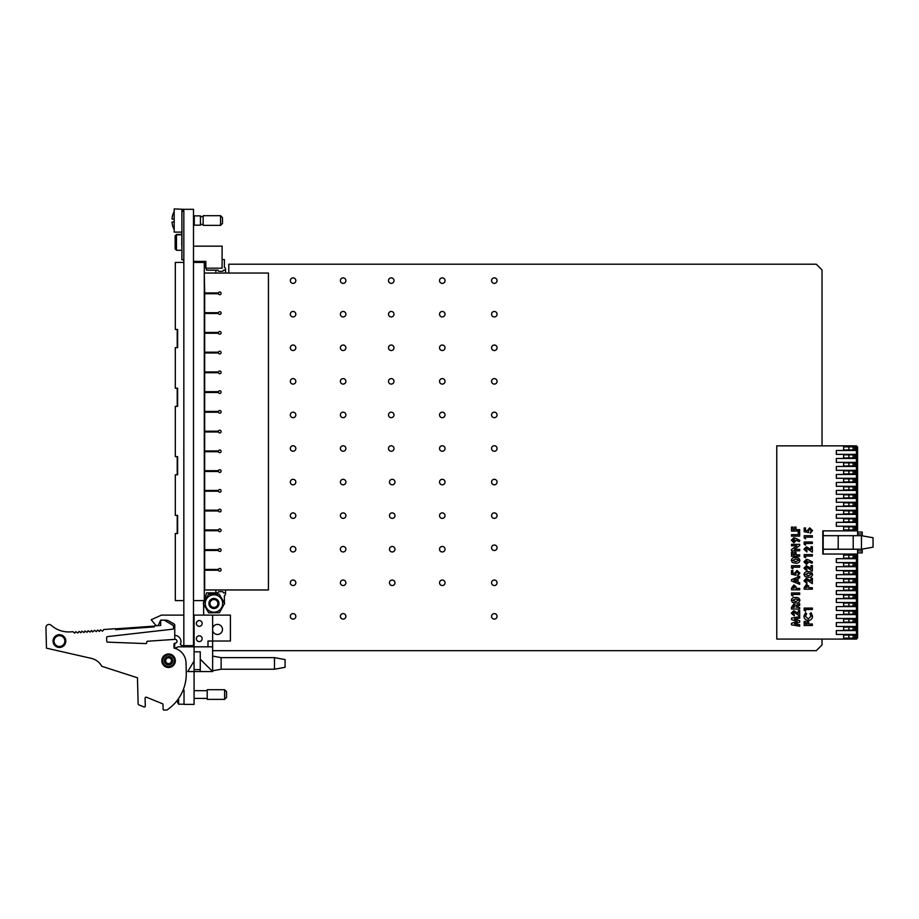 <?xml version="1.0" encoding="UTF-8"?>
<svg xmlns="http://www.w3.org/2000/svg" width="919" height="919" viewBox="0 0 919 919"><rect width="100%" height="100%" fill="white"/><g stroke="black" fill="none" stroke-linecap="round" stroke-linejoin="round"><path stroke-width="1.38" d="M204.673 273.046L268.44 273.046L268.44 589.964L204.673 589.964L204.673 570.217L218.446 570.217A1.356 1.356 0 0 0 221.1 569.826A1.356 1.356 0 0 0 218.446 569.435L204.673 569.435L204.673 550.47L218.446 550.47A1.356 1.356 0 0 0 221.1 550.079A1.356 1.356 0 0 0 218.446 549.688L204.673 549.688L204.673 530.711L218.446 530.711A1.356 1.356 0 0 0 221.1 530.332A1.356 1.356 0 0 0 218.446 529.941L204.673 529.941L204.673 510.964L218.446 510.964A1.356 1.356 0 0 0 221.1 510.585A1.356 1.356 0 0 0 218.446 510.194L204.673 510.194L204.673 491.217L218.446 491.217A1.356 1.356 0 0 0 221.1 490.826A1.356 1.356 0 0 0 218.446 490.447L204.673 490.447L204.673 471.47L218.446 471.47A1.356 1.356 0 0 0 221.1 471.079A1.356 1.356 0 0 0 218.446 470.7L204.673 470.7L204.673 451.723L218.446 451.723A1.356 1.356 0 0 0 221.1 451.332A1.356 1.356 0 0 0 218.446 450.942L204.673 450.942L204.673 431.964L218.446 431.964A1.356 1.356 0 0 0 221.1 431.585A1.356 1.356 0 0 0 218.446 431.195L204.673 431.195L204.673 412.217L218.446 412.217A1.356 1.356 0 0 0 221.1 411.838A1.356 1.356 0 0 0 218.446 411.448L204.673 411.448L204.673 392.47L218.446 392.47A1.356 1.356 0 0 0 221.1 392.08A1.356 1.356 0 0 0 218.446 391.701L204.673 391.701L204.673 372.723L218.446 372.723A1.356 1.356 0 0 0 221.1 372.333A1.356 1.356 0 0 0 218.446 371.954L204.673 371.954L204.673 352.976L218.446 352.976A1.356 1.356 0 0 0 221.1 352.586A1.356 1.356 0 0 0 218.446 352.195L204.673 352.195L204.673 333.229L218.446 333.229A1.356 1.356 0 0 0 221.1 332.839A1.356 1.356 0 0 0 218.446 332.448L204.673 332.448L204.673 313.471L218.446 313.471A1.356 1.356 0 0 0 221.1 313.092A1.356 1.356 0 0 0 218.446 312.701L204.673 312.701L204.673 293.724L218.446 293.724A1.356 1.356 0 0 0 221.1 293.345A1.356 1.356 0 0 0 218.446 292.954L204.673 292.954L204.282 273.046M222.099 259.526L224.385 259.526L224.385 267.418A1.93 1.93 0 0 1 225.546 269.187L225.546 273.046M204.282 261.421L204.282 601.761M215.873 273.046L215.873 270.152L206.603 270.152L206.005 268.176M224.385 602.875L224.385 595.604A1.93 1.93 0 0 0 225.546 593.823L225.546 589.964M183.834 262.42L175.299 262.42L175.299 329.473L177.62 329.473L177.62 347.635L175.299 347.635L175.299 388.22L177.62 388.22L177.62 406.382L175.299 406.382L175.299 456.628L177.62 456.628L177.62 474.79L175.299 474.79L175.299 515.375L177.62 515.375L177.62 533.537L175.299 533.537L175.299 600.589L183.834 600.589M205.867 267.682L204.282 262.42L193.495 262.42M193.495 600.589L204.282 600.589L206.603 592.858L215.873 592.858L215.873 589.964M177.229 456.628L177.229 474.79M177.229 515.375L177.229 533.537M177.229 329.473L177.229 347.635M177.229 388.22L177.229 406.382M225.546 592.858L223.443 592.858A1.195 1.195 0 0 0 222.26 591.664L219.159 591.664A1.195 1.195 0 0 0 217.975 592.858L215.873 592.858M215.873 270.152L217.975 270.152A1.195 1.195 0 0 0 219.159 271.346L222.26 271.346A1.195 1.195 0 0 0 223.443 270.152L225.546 270.152M862.229 549.091L862.229 552.905L857.588 552.905M823.194 554.054L823.194 549.229L853.211 549.229L853.211 535.697L823.194 535.697L823.194 530.872M853.211 535.697L861.459 535.697L861.459 549.229L853.211 549.229M857.588 549.229L857.588 554.054L856.428 554.054L857.588 555.214L857.588 637.924L856.428 639.084L856.428 554.054L855.658 554.054L855.658 558.695L836.336 558.695L836.336 562.566L855.658 562.566L855.658 566.69L836.336 566.69L836.336 570.55L855.658 570.55L855.658 574.674L836.336 574.674L836.336 578.533L855.658 578.533L855.658 582.657L836.336 582.657L836.336 586.529L855.658 586.529L855.658 590.641L836.336 590.641L836.336 594.513L855.658 594.513L855.658 598.637L836.336 598.637L836.336 602.496L855.658 602.496L855.658 606.62L836.336 606.62L836.336 610.48L855.658 610.48L855.658 614.604L836.336 614.604L836.336 618.476L855.658 618.476L855.658 622.6L836.336 622.6L836.336 626.459L855.658 626.459L855.658 630.583L836.336 630.583L836.336 634.443L855.658 634.443L855.658 639.084L776.773 639.084L776.773 445.841L855.658 445.841L855.658 450.482L836.336 450.482L836.336 454.342L855.658 454.342L855.658 458.466L836.336 458.466L836.336 462.337L855.658 462.337L855.658 466.461L836.336 466.461L836.336 470.321L855.658 470.321L855.658 474.445L836.336 474.445L836.336 478.305L855.658 478.305L855.658 482.429L836.336 482.429L836.336 486.3L855.658 486.3L855.658 490.424L836.336 490.424L836.336 494.284L855.658 494.284L855.658 498.408L836.336 498.408L836.336 502.268L855.658 502.268L855.658 506.392L836.336 506.392L836.336 510.263L855.658 510.263L855.658 514.376L836.336 514.376L836.336 518.247L855.658 518.247L855.658 522.371L836.336 522.371L836.336 526.231L855.658 526.231L855.658 530.872L856.428 530.872L856.428 445.841L855.658 445.841M861.459 535.697L873.05 537.741L873.05 547.184L861.459 549.229M856.428 445.841L857.588 447.002L857.588 529.712L856.428 530.872L857.588 530.872L857.588 535.697M856.428 639.084L855.658 639.084M823.194 549.229L823.194 535.697M838.208 549.229L838.208 535.697M808.352 575.776L811.086 574.455L810.524 573.559L808.26 573.146L805.423 574.455L808.352 575.776M793.936 539.166L792.764 540.2L793.924 541.268L795.073 540.2L793.936 539.166M793.706 580.337L796.543 581.566L796.543 579.108L793.706 580.337M795.693 601.577L798.427 600.245L797.864 599.349L795.601 598.947L792.764 600.245L795.693 601.577M794.659 606.977L793.809 605.449L792.982 607.551L794.659 606.977M794.659 587.838L793.832 586.471L793.143 586.85L792.982 588.355L794.659 587.838M795.693 561.716L798.427 560.395L797.864 559.499L795.601 559.097L792.764 560.395L795.693 561.716M807.319 587.207L806.491 585.84L805.802 586.23L805.641 587.723L807.319 587.207M806.595 560.774L805.423 561.808L806.583 562.876L807.732 561.808L806.595 560.774M805.423 568.241L806.893 569.378L806.893 570.848L803.953 568.16L806.411 565.702L810.983 568.356L810.983 565.599L812.35 565.599L812.35 571.055L806.514 567.172L805.423 568.241M805.067 576.569L803.953 574.49C804.447 572.365 805.883 571.423 808.26 571.687C810.638 571.423 812.063 572.342 812.557 574.444C812.097 576.558 810.696 577.488 808.341 577.235L805.067 576.569M805.526 611.227L804.171 610.342L804.171 608.079L812.35 608.079L812.35 609.538L805.526 609.538L805.526 611.227M803.953 616.178L805.584 612.686L806.618 613.766L805.423 616.235L808.238 618.981L811.086 616.212L809.903 613.766L810.995 612.72L812.557 616.201C812.35 618.866 810.914 620.279 808.249 620.451C805.618 620.245 804.194 618.82 803.953 616.178M812.35 625.483L804.171 625.483L804.171 621.497L805.641 621.497L805.641 624.012L807.204 624.012L807.204 621.497L808.674 621.497L808.674 624.012L812.35 624.012L812.35 625.483M799.691 531.09L791.512 531.09L791.512 527.104L792.982 527.104L792.982 529.631L794.556 529.631L794.556 527.104L796.015 527.104L796.015 529.631L799.691 529.631L799.691 531.09M799.691 536.133L791.512 536.133L791.512 534.663L798.22 534.663L798.22 532.354L799.691 532.354L799.691 536.133M795.808 538.316L799.898 540.395L799.243 541.693L796.44 540.269L793.855 542.738L791.305 540.234L793.867 537.707L795.808 538.316M792.867 568.85L791.512 567.976L791.512 565.702L799.691 565.702L799.691 567.172L792.867 567.172L792.867 568.85M796.049 575.214L791.512 574.249L791.512 570.527L792.867 570.527L792.867 573.088L794.418 573.41L797.049 570.423L799.898 573.157L797.692 575.88L798.427 573.077L797.106 571.894L795.808 573.019L796.049 575.214M799.691 584.323L791.512 581.015L791.512 579.648L799.691 576.351L799.691 577.913L798.014 578.556L798.014 582.118L799.691 582.749L799.691 584.323M792.867 596.121L791.512 595.248L791.512 592.973L799.691 592.973L799.691 594.444L792.867 594.444L792.867 596.121M792.408 602.37L791.305 600.291C791.787 598.166 793.223 597.224 795.601 597.488C797.979 597.224 799.404 598.143 799.898 600.245C799.438 602.359 798.037 603.289 795.682 603.036L792.408 602.37M792.764 613.237L794.234 614.363L794.234 615.833L791.305 613.157L793.752 610.698L798.324 613.341L798.324 610.595L799.691 610.595L799.691 616.04L793.855 612.169L792.764 613.237M799.691 626.218L791.512 624.84L791.512 623.312L797.221 621.451L791.512 619.567L791.512 618.062L799.691 616.672L799.691 618.165L794.521 619.038L799.691 620.739L799.691 622.163L794.521 623.863L799.691 624.736L799.691 626.218M799.691 609.021L791.512 609.021L791.512 607.31L793.832 603.99L795.957 605.506L799.691 603.622L799.691 605.253L796.13 607.057L799.691 607.551L799.691 609.021M799.691 589.826L791.512 589.826L791.512 588.183L793.832 585.001L796.003 586.69L796.13 588.355L799.691 588.355L799.691 589.826M792.408 562.52L791.305 560.429C791.787 558.304 793.223 557.373 795.601 557.626C797.979 557.373 799.404 558.293 799.898 560.395C799.438 562.497 798.037 563.427 795.682 563.186L792.408 562.52M799.691 556.271L791.512 556.271L791.512 552.285L792.982 552.285L792.982 554.8L794.556 554.8L794.556 552.285L796.015 552.285L796.015 554.8L799.691 554.8L799.691 556.271M799.691 550.814L791.512 550.814L791.512 549.493L796.888 545.783L791.512 545.783L791.512 544.312L799.691 544.312L799.691 545.645L794.326 549.344L799.691 549.344L799.691 550.814M812.35 589.194L804.171 589.194L804.171 587.563L806.491 584.369L808.663 586.058L808.777 587.723L812.35 587.723L812.35 589.194M805.423 580.831L806.893 581.957L806.893 583.427L803.953 580.739L806.411 578.292L810.983 580.934L810.983 578.189L812.35 578.189L812.35 583.634L806.514 579.763L805.423 580.831M808.467 559.924L812.557 562.003L811.902 563.301L809.099 561.877L806.503 564.346L803.953 561.842L806.514 559.303L808.467 559.924M805.526 557.73L804.171 556.857L804.171 554.582L812.35 554.582L812.35 556.052L805.526 556.052L805.526 557.73M805.423 549.367L806.893 550.492L806.893 551.963L803.953 549.286L806.411 546.828L810.983 549.47L810.983 546.725L812.35 546.725L812.35 552.17L806.514 548.298L805.423 549.367M805.526 545.151L804.171 544.266L804.171 542.003L812.35 542.003L812.35 543.474L805.526 543.474L805.526 545.151M805.526 538.856L804.171 537.983L804.171 535.708L812.35 535.708L812.35 537.178L805.526 537.178L805.526 538.856M808.709 532.629L804.171 531.676L804.171 527.943L805.526 527.943L805.526 530.504L807.077 530.826L809.708 527.839L812.557 530.573L810.351 533.296L811.086 530.493L809.765 529.31L808.467 530.435L808.709 532.629M855.658 530.872L822.804 530.872L822.804 554.054L855.658 554.054M853.142 638.154L854.693 638.154L854.693 635.063L848.892 635.063L848.892 638.154L853.142 638.154L853.142 635.063M853.142 630.158L854.693 630.158L854.693 627.068L848.892 627.068L848.892 630.158L853.142 630.158L853.142 627.068M853.142 622.152L854.693 622.152L854.693 619.061L848.892 619.061L848.892 622.152L853.142 622.152L853.142 619.061M853.142 614.156L854.693 614.156L854.693 611.066L848.892 611.066L848.892 614.156L853.142 614.156L853.142 611.066M853.142 606.161L854.693 606.161L854.693 603.059L848.892 603.059L848.892 606.161L853.142 606.161L853.142 603.059M853.142 598.154L854.693 598.154L854.693 595.064L848.892 595.064L848.892 598.154L853.142 598.154L853.142 595.064M853.142 590.159L854.693 590.159L854.693 587.069L848.892 587.069L848.892 590.159L853.142 590.159L853.142 587.069M853.142 582.152L854.693 582.152L854.693 579.062L848.892 579.062L848.892 582.152L853.142 582.152L853.142 579.062M853.142 574.157L854.693 574.157L854.693 571.067L848.892 571.067L848.892 574.157L853.142 574.157L853.142 571.067M853.142 566.161L854.693 566.161L854.693 563.06L848.892 563.06L848.892 566.161L853.142 566.161L853.142 563.06M853.142 558.155L854.693 558.155L854.693 555.065L848.892 555.065L848.892 558.155L853.142 558.155L853.142 555.065M853.142 529.941L854.693 529.941L854.693 526.851L848.892 526.851L848.892 529.941L853.142 529.941L853.142 526.851M853.142 521.946L854.693 521.946L854.693 518.856L848.892 518.856L848.892 521.946L853.142 521.946L853.142 518.856M853.142 513.939L854.693 513.939L854.693 510.849L848.892 510.849L848.892 513.939L853.142 513.939L853.142 510.849M853.142 505.944L854.693 505.944L854.693 502.854L848.892 502.854L848.892 505.944L853.142 505.944L853.142 502.854M853.142 497.937L854.693 497.937L854.693 494.847L848.892 494.847L848.892 497.937L853.142 497.937L853.142 494.847M853.142 489.942L854.693 489.942L854.693 486.852L848.892 486.852L848.892 489.942L853.142 489.942L853.142 486.852M853.142 481.947L854.693 481.947L854.693 478.845L848.892 478.845L848.892 481.947L853.142 481.947L853.142 478.845M853.142 473.94L854.693 473.94L854.693 470.85L848.892 470.85L848.892 473.94L853.142 473.94L853.142 470.85M853.142 465.944L854.693 465.944L854.693 462.854L848.892 462.854L848.892 465.944L853.142 465.944L853.142 462.854M853.142 457.938L854.693 457.938L854.693 454.848L848.892 454.848L848.892 457.938L853.142 457.938L853.142 454.848M853.142 449.942L854.693 449.942L854.693 446.852L848.892 446.852L848.892 449.942L853.142 449.942L853.142 446.852M843.676 446.852L843.608 449.942L843.676 446.852L848.892 446.852M848.892 449.942L843.676 449.942M843.676 454.848L843.608 457.938L843.676 454.848L848.892 454.848M848.892 457.938L843.676 457.938M843.676 462.854L843.608 465.944L843.676 462.854L848.892 462.854M848.892 465.944L843.676 465.944M843.676 470.85L843.608 473.94L843.676 470.85L848.892 470.85M848.892 473.94L843.676 473.94M843.676 478.845L843.608 481.947L843.676 478.845L848.892 478.845M848.892 481.947L843.676 481.947M843.676 486.852L843.608 489.942L843.676 486.852L848.892 486.852M848.892 489.942L843.676 489.942M843.676 494.847L843.608 497.937L843.676 494.847L848.892 494.847M848.892 497.937L843.676 497.937M843.676 502.854L843.608 505.944L843.676 502.854L848.892 502.854M848.892 505.944L843.676 505.944M843.676 510.849L843.608 513.939L843.676 510.849L848.892 510.849M848.892 513.939L843.676 513.939M843.676 518.856L843.608 521.946L843.676 518.856L848.892 518.856M848.892 521.946L843.676 521.946M843.676 526.851L843.608 529.941L843.676 526.851L848.892 526.851M848.892 529.941L843.676 529.941M843.676 555.065L843.608 558.155L843.676 555.065L848.892 555.065M848.892 558.155L843.676 558.155M843.676 563.06L843.608 566.161L843.676 563.06L848.892 563.06M848.892 566.161L843.676 566.161M843.676 571.067L843.608 574.157L843.676 571.067L848.892 571.067M848.892 574.157L843.676 574.157M843.676 579.062L843.608 582.152L843.676 579.062L848.892 579.062M848.892 582.152L843.676 582.152M843.676 587.069L843.608 590.159L843.676 587.069L848.892 587.069M848.892 590.159L843.676 590.159M843.676 595.064L843.608 598.154L843.676 595.064L848.892 595.064M848.892 598.154L843.676 598.154M843.676 603.059L843.608 606.161L843.676 603.059L848.892 603.059M848.892 606.161L843.676 606.161M843.676 611.066L843.608 614.156L843.676 611.066L848.892 611.066M848.892 614.156L843.676 614.156M843.676 619.061L843.608 622.152L843.676 619.061L848.892 619.061M848.892 622.152L843.676 622.152M843.676 627.068L843.608 630.158L843.676 627.068L848.892 627.068M848.892 630.158L843.676 630.158M843.676 635.063L843.608 638.154L843.676 635.063L848.892 635.063M848.892 638.154L843.676 638.154M857.588 532.032L862.229 532.032L862.229 535.834M290.324 616.362A2.746 2.746 0 0 0 293.069 619.107A2.746 2.746 0 0 0 295.826 616.362A2.746 2.746 0 0 0 293.069 613.616A2.746 2.746 0 0 0 290.324 616.362M340.386 616.362A2.746 2.746 0 0 0 343.143 619.107A2.746 2.746 0 0 0 345.889 616.362A2.746 2.746 0 0 0 343.143 613.616A2.746 2.746 0 0 0 340.386 616.362M491.562 616.362A2.746 2.746 0 0 0 494.319 619.107A2.746 2.746 0 0 0 497.064 616.362A2.746 2.746 0 0 0 494.319 613.616A2.746 2.746 0 0 0 491.562 616.362M290.324 582.784A2.746 2.746 0 0 0 293.069 585.529A2.746 2.746 0 0 0 295.826 582.784A2.746 2.746 0 0 0 293.069 580.038A2.746 2.746 0 0 0 290.324 582.784M340.386 582.784A2.746 2.746 0 0 0 343.143 585.529A2.746 2.746 0 0 0 345.889 582.784A2.746 2.746 0 0 0 343.143 580.038A2.746 2.746 0 0 0 340.386 582.784M389.472 582.784A2.746 2.746 0 0 0 392.218 585.529A2.746 2.746 0 0 0 394.975 582.784A2.746 2.746 0 0 0 392.218 580.038A2.746 2.746 0 0 0 389.472 582.784M439.535 582.784A2.746 2.746 0 0 0 442.292 585.529A2.746 2.746 0 0 0 445.037 582.784A2.746 2.746 0 0 0 442.292 580.038A2.746 2.746 0 0 0 439.535 582.784M491.562 582.784A2.746 2.746 0 0 0 494.319 585.529A2.746 2.746 0 0 0 497.064 582.784A2.746 2.746 0 0 0 494.319 580.038A2.746 2.746 0 0 0 491.562 582.784M290.324 549.217A2.746 2.746 0 0 0 293.069 551.963A2.746 2.746 0 0 0 295.826 549.217A2.746 2.746 0 0 0 293.069 546.46A2.746 2.746 0 0 0 290.324 549.217M340.386 549.217A2.746 2.746 0 0 0 343.143 551.963A2.746 2.746 0 0 0 345.889 549.217A2.746 2.746 0 0 0 343.143 546.46A2.746 2.746 0 0 0 340.386 549.217M389.472 549.217A2.746 2.746 0 0 0 392.218 551.963A2.746 2.746 0 0 0 394.975 549.217A2.746 2.746 0 0 0 392.218 546.46A2.746 2.746 0 0 0 389.472 549.217M439.535 549.217A2.746 2.746 0 0 0 442.292 551.963A2.746 2.746 0 0 0 445.037 549.217A2.746 2.746 0 0 0 442.292 546.46A2.746 2.746 0 0 0 439.535 549.217M491.562 547.758A2.746 2.746 0 0 0 494.319 550.504A2.746 2.746 0 0 0 497.064 547.758A2.746 2.746 0 0 0 494.319 545.013A2.746 2.746 0 0 0 491.562 547.758M290.324 515.639A2.746 2.746 0 0 0 293.069 518.385A2.746 2.746 0 0 0 295.826 515.639A2.746 2.746 0 0 0 293.069 512.894A2.746 2.746 0 0 0 290.324 515.639M340.386 515.639A2.746 2.746 0 0 0 343.143 518.385A2.746 2.746 0 0 0 345.889 515.639A2.746 2.746 0 0 0 343.143 512.894A2.746 2.746 0 0 0 340.386 515.639M389.472 515.639A2.746 2.746 0 0 0 392.218 518.385A2.746 2.746 0 0 0 394.975 515.639A2.746 2.746 0 0 0 392.218 512.894A2.746 2.746 0 0 0 389.472 515.639M439.535 515.639A2.746 2.746 0 0 0 442.292 518.385A2.746 2.746 0 0 0 445.037 515.639A2.746 2.746 0 0 0 442.292 512.894A2.746 2.746 0 0 0 439.535 515.639M491.562 515.639A2.746 2.746 0 0 0 494.319 518.385A2.746 2.746 0 0 0 497.064 515.639A2.746 2.746 0 0 0 494.319 512.894A2.746 2.746 0 0 0 491.562 515.639M491.562 482.073A2.746 2.746 0 0 0 494.319 484.818A2.746 2.746 0 0 0 497.064 482.073A2.746 2.746 0 0 0 494.319 479.316A2.746 2.746 0 0 0 491.562 482.073M439.535 482.073A2.746 2.746 0 0 0 442.292 484.818A2.746 2.746 0 0 0 445.037 482.073A2.746 2.746 0 0 0 442.292 479.316A2.746 2.746 0 0 0 439.535 482.073M389.472 482.073A2.746 2.746 0 0 0 392.218 484.818A2.746 2.746 0 0 0 394.975 482.073A2.746 2.746 0 0 0 392.218 479.316A2.746 2.746 0 0 0 389.472 482.073M340.386 482.073A2.746 2.746 0 0 0 343.143 484.818A2.746 2.746 0 0 0 345.889 482.073A2.746 2.746 0 0 0 343.143 479.316A2.746 2.746 0 0 0 340.386 482.073M340.386 448.495A2.746 2.746 0 0 0 343.143 451.24A2.746 2.746 0 0 0 345.889 448.495A2.746 2.746 0 0 0 343.143 445.749A2.746 2.746 0 0 0 340.386 448.495M388.496 448.495A2.746 2.746 0 0 0 391.241 451.24A2.746 2.746 0 0 0 393.987 448.495A2.746 2.746 0 0 0 391.241 445.749A2.746 2.746 0 0 0 388.496 448.495M439.535 448.495A2.746 2.746 0 0 0 442.292 451.24A2.746 2.746 0 0 0 445.037 448.495A2.746 2.746 0 0 0 442.292 445.749A2.746 2.746 0 0 0 439.535 448.495M491.562 448.495A2.746 2.746 0 0 0 494.319 451.24A2.746 2.746 0 0 0 497.064 448.495A2.746 2.746 0 0 0 494.319 445.749A2.746 2.746 0 0 0 491.562 448.495M290.324 448.495A2.746 2.746 0 0 0 293.069 451.24A2.746 2.746 0 0 0 295.826 448.495A2.746 2.746 0 0 0 293.069 445.749A2.746 2.746 0 0 0 290.324 448.495M290.324 482.073A2.746 2.746 0 0 0 293.069 484.818A2.746 2.746 0 0 0 295.826 482.073A2.746 2.746 0 0 0 293.069 479.316A2.746 2.746 0 0 0 290.324 482.073M290.324 414.917A2.746 2.746 0 0 0 293.069 417.674A2.746 2.746 0 0 0 295.826 414.917A2.746 2.746 0 0 0 293.069 412.171A2.746 2.746 0 0 0 290.324 414.917M340.386 414.917A2.746 2.746 0 0 0 343.143 417.674A2.746 2.746 0 0 0 345.889 414.917A2.746 2.746 0 0 0 343.143 412.171A2.746 2.746 0 0 0 340.386 414.917M388.496 414.917A2.746 2.746 0 0 0 391.241 417.674A2.746 2.746 0 0 0 393.987 414.917A2.746 2.746 0 0 0 391.241 412.171A2.746 2.746 0 0 0 388.496 414.917M439.535 414.917A2.746 2.746 0 0 0 442.292 417.674A2.746 2.746 0 0 0 445.037 414.917A2.746 2.746 0 0 0 442.292 412.171A2.746 2.746 0 0 0 439.535 414.917M491.562 414.917A2.746 2.746 0 0 0 494.319 417.674A2.746 2.746 0 0 0 497.064 414.917A2.746 2.746 0 0 0 494.319 412.171A2.746 2.746 0 0 0 491.562 414.917M491.562 381.351A2.746 2.746 0 0 0 494.319 384.096A2.746 2.746 0 0 0 497.064 381.351A2.746 2.746 0 0 0 494.319 378.605A2.746 2.746 0 0 0 491.562 381.351M439.535 381.351A2.746 2.746 0 0 0 442.292 384.096A2.746 2.746 0 0 0 445.037 381.351A2.746 2.746 0 0 0 442.292 378.605A2.746 2.746 0 0 0 439.535 381.351M388.496 381.351A2.746 2.746 0 0 0 391.241 384.096A2.746 2.746 0 0 0 393.987 381.351A2.746 2.746 0 0 0 391.241 378.605A2.746 2.746 0 0 0 388.496 381.351M340.386 381.351A2.746 2.746 0 0 0 343.143 384.096A2.746 2.746 0 0 0 345.889 381.351A2.746 2.746 0 0 0 343.143 378.605A2.746 2.746 0 0 0 340.386 381.351M290.324 381.351A2.746 2.746 0 0 0 293.069 384.096A2.746 2.746 0 0 0 295.826 381.351A2.746 2.746 0 0 0 293.069 378.605A2.746 2.746 0 0 0 290.324 381.351M290.324 347.773A2.746 2.746 0 0 0 293.069 350.53A2.746 2.746 0 0 0 295.826 347.773A2.746 2.746 0 0 0 293.069 345.027A2.746 2.746 0 0 0 290.324 347.773M340.386 347.773A2.746 2.746 0 0 0 343.143 350.53A2.746 2.746 0 0 0 345.889 347.773A2.746 2.746 0 0 0 343.143 345.027A2.746 2.746 0 0 0 340.386 347.773M388.496 347.773A2.746 2.746 0 0 0 391.241 350.53A2.746 2.746 0 0 0 393.987 347.773A2.746 2.746 0 0 0 391.241 345.027A2.746 2.746 0 0 0 388.496 347.773M439.535 347.773A2.746 2.746 0 0 0 442.292 350.53A2.746 2.746 0 0 0 445.037 347.773A2.746 2.746 0 0 0 442.292 345.027A2.746 2.746 0 0 0 439.535 347.773M491.562 347.773A2.746 2.746 0 0 0 494.319 350.53A2.746 2.746 0 0 0 497.064 347.773A2.746 2.746 0 0 0 494.319 345.027A2.746 2.746 0 0 0 491.562 347.773M491.562 314.206A2.746 2.746 0 0 0 494.319 316.952A2.746 2.746 0 0 0 497.064 314.206A2.746 2.746 0 0 0 494.319 311.461A2.746 2.746 0 0 0 491.562 314.206M439.535 314.206A2.746 2.746 0 0 0 442.292 316.952A2.746 2.746 0 0 0 445.037 314.206A2.746 2.746 0 0 0 442.292 311.461A2.746 2.746 0 0 0 439.535 314.206M388.496 314.206A2.746 2.746 0 0 0 391.241 316.952A2.746 2.746 0 0 0 393.987 314.206A2.746 2.746 0 0 0 391.241 311.461A2.746 2.746 0 0 0 388.496 314.206M340.386 314.206A2.746 2.746 0 0 0 343.143 316.952A2.746 2.746 0 0 0 345.889 314.206A2.746 2.746 0 0 0 343.143 311.461A2.746 2.746 0 0 0 340.386 314.206M290.324 314.206A2.746 2.746 0 0 0 293.069 316.952A2.746 2.746 0 0 0 295.826 314.206A2.746 2.746 0 0 0 293.069 311.461A2.746 2.746 0 0 0 290.324 314.206M290.324 280.628A2.746 2.746 0 0 0 293.069 283.385A2.746 2.746 0 0 0 295.826 280.628A2.746 2.746 0 0 0 293.069 277.883A2.746 2.746 0 0 0 290.324 280.628M340.386 280.628A2.746 2.746 0 0 0 343.143 283.385A2.746 2.746 0 0 0 345.889 280.628A2.746 2.746 0 0 0 343.143 277.883A2.746 2.746 0 0 0 340.386 280.628M388.496 280.628A2.746 2.746 0 0 0 391.241 283.385A2.746 2.746 0 0 0 393.987 280.628A2.746 2.746 0 0 0 391.241 277.883A2.746 2.746 0 0 0 388.496 280.628M439.535 280.628A2.746 2.746 0 0 0 442.292 283.385A2.746 2.746 0 0 0 445.037 280.628A2.746 2.746 0 0 0 442.292 277.883A2.746 2.746 0 0 0 439.535 280.628M491.562 280.628A2.746 2.746 0 0 0 494.319 283.385A2.746 2.746 0 0 0 497.064 280.628A2.746 2.746 0 0 0 494.319 277.883A2.746 2.746 0 0 0 491.562 280.628M228.785 273.046L228.785 264.201L816.279 264.201L822.034 269.956L822.034 445.841M203.662 615.121L203.662 604.357M203.662 602.875L203.662 600.589M212.634 650.675L816.279 650.675L822.034 644.92L822.034 639.084M183.834 645.655L193.495 645.655L193.495 209.314L183.834 209.314L183.834 645.655L181.87 645.655A20.092 20.092 0 0 0 180.296 644.403A6.203 6.203 0 0 0 174.759 635.397L174.759 625.069A1.16 1.16 0 0 0 174.173 624.058L169.085 621.118A7.191 7.191 0 0 0 165.477 620.141L160.653 620.141L158.424 625.012A1.16 1.16 0 0 1 157.218 625.678A3.09 3.09 0 0 1 155.231 624.587L151.187 619.762L161.422 615.121L183.834 615.121M181.709 234.437L176.494 234.437L175.138 235.792L176.494 234.827L181.709 234.827M175.138 236.183L175.138 248.934L176.494 250.29L181.709 250.29M176.494 234.437L176.494 250.29M183.834 209.314L174.173 208.935L174.173 232.116L181.709 232.116M200.457 225.166L194.277 225.166L194.277 215.885L200.457 215.885L200.457 225.166L193.495 225.166M194.277 215.885L200.457 215.885M222.49 217.631L222.49 223.42L220.56 225.362L220.56 215.689L222.49 217.631M200.457 224.385L203.168 224.385M200.457 216.666L203.168 216.666M220.56 215.689L203.168 215.689L203.168 225.362L220.56 225.362M174.173 211.531A18.61 18.61 0 0 0 172.473 215.793L172.531 215.804A18.564 18.334 90 0 0 172.002 218.906L174.173 219.25L172.002 218.906M174.173 221.801L172.002 222.145A18.564 18.334 90 0 0 172.531 225.247L172.473 225.258A18.61 18.61 0 0 0 174.173 229.52M193.495 261.421L205.867 261.421L205.867 268.176L222.099 268.176L222.099 246.154L193.495 246.154M181.905 228.153L181.905 211.336M181.905 254.299L181.905 248.704M181.905 244.879L181.905 245.603M181.905 240.709L181.905 242.076M183.834 210.095L181.905 210.095L181.905 259.801L183.834 259.801M181.709 243.064L181.709 244.879M181.905 243.65L181.709 242.076M181.709 240.548L181.905 234.092M181.709 234.081L181.905 232.047M196.356 623.427A2.895 2.895 0 0 0 199.251 626.321A2.895 2.895 0 0 0 202.146 623.427A2.895 2.895 0 0 0 199.251 620.543A2.895 2.895 0 0 0 196.356 623.427M196.356 638.694A2.895 2.895 0 0 0 199.251 641.588A2.895 2.895 0 0 0 202.146 638.694A2.895 2.895 0 0 0 199.251 635.799A2.895 2.895 0 0 0 196.356 638.694M274.471 669.227L274.471 657.636L285.097 659.566L285.097 667.297L274.471 669.227L221.134 669.227L212.634 670.778M274.471 657.636L221.134 657.636L212.634 656.086M168.568 664.896A4.17 4.17 0 0 0 172.749 660.727A4.17 4.17 0 0 0 168.568 656.557A4.17 4.17 0 0 0 164.398 660.727A4.17 4.17 0 0 0 168.568 664.896M174.047 647.769A6.203 6.203 0 0 0 178.125 646.815L212.634 646.815L212.634 671.548L200.262 659.176L200.262 671.548L212.634 671.548M183.318 689.595L184.03 690.1L184.03 704.402L194.081 704.402L194.081 646.815M212.634 615.121L212.634 641.014L230.405 641.014L230.405 615.121L194.081 615.121L194.081 645.655L193.495 645.655M200.262 669.618L194.081 669.618L194.081 671.548L200.262 671.548M174.001 646.367L174.759 646.046L174.759 643.22A0.965 0.965 0 0 0 173.955 644.196L174.047 648.102A15.462 15.462 0 0 1 186.017 662.771L186.27 672.685A43.607 43.607 0 0 1 166.982 709.996L164.087 710.065A0.965 0.965 0 0 1 163.1 709.123L162.985 704.54A0.965 0.965 0 0 0 162.376 703.678L146.408 697.222A0.965 0.965 0 0 0 145.087 698.141L145.282 706.022A0.965 0.965 0 0 1 143.961 706.941L138.746 704.827A0.965 0.965 0 0 1 138.137 703.965L137.471 677.797L101.791 666.286A15.979 15.979 0 0 0 91.314 658.372L46.467 648.159L45.95 627.608A3.09 3.09 0 0 1 48.96 624.438L48.971 624.438A3.09 3.09 0 0 1 51.165 625.276A26.513 26.513 0 0 0 71.188 631.835L72.923 631.709L74.772 633.157L75.726 631.64L77.828 632.973L79.16 631.399L80.918 632.754L81.906 631.181L83.997 632.536L84.985 630.962L87.087 632.306L88.075 630.744L90.165 632.088L91.486 630.514L92.67 631.893L94.577 630.296L96.334 631.652L97.655 630.078L99.413 631.433L100.412 629.871L102.526 631.181L103.663 629.526L115.61 628.676L115.679 629.641L154.22 626.896L154.162 625.931L160.722 625.471L160.595 620.44L163.031 620.164A3.09 3.09 0 0 1 164.949 620.578L173.013 625.334A0.965 0.965 0 0 1 173.496 626.138L173.542 628.194A0.965 0.965 0 0 1 172.692 629.182L107.5 636.603A0.965 0.965 0 0 0 106.65 637.591L106.742 641.209A0.965 0.965 0 0 0 107.672 642.151L145.684 643.587A0.965 0.965 0 0 0 146.695 642.599L146.684 642.232A0.965 0.965 0 0 1 147.58 641.244L174.978 639.36A1.918 1.918 0 0 1 177.022 641.221A1.918 1.918 0 0 1 175.207 643.185L174.863 643.208A0.965 0.965 0 0 0 173.955 644.196L174.001 646.367M194.081 651.835L200.262 651.835L200.262 659.176M147.58 641.244L174.759 639.371L174.759 635.397M160.469 620.532L158.424 625.012M155.231 624.587L151.83 620.532M212.634 646.815L212.634 641.014L207.993 641.014L207.993 646.815L207.993 641.014M196.402 622.944L196.402 623.921M196.402 639.187L196.402 638.2M221.134 669.227L221.134 657.636M194.081 661.071L187.752 671.548L194.081 671.548M64.847 640.945A5.411 5.411 0 0 0 59.298 635.672A5.411 5.411 0 0 0 54.026 641.221A5.411 5.411 0 0 0 59.574 646.494A5.411 5.411 0 0 0 64.847 640.945A5.411 5.411 0 0 1 59.574 646.494A5.411 5.411 0 0 1 54.026 641.221A5.411 5.411 0 0 0 59.574 646.494A5.411 5.411 0 0 0 64.847 640.945A5.411 5.411 0 0 1 59.574 646.494A5.411 5.411 0 0 1 54.026 641.221M174.369 660.577A5.801 5.801 0 0 0 168.43 654.937A5.801 5.801 0 0 0 162.778 660.876A5.801 5.801 0 0 0 168.717 666.528A5.801 5.801 0 0 0 174.369 660.577A5.801 5.801 0 0 1 168.717 666.528A5.801 5.801 0 0 1 162.778 660.876M106.65 637.591A0.965 0.965 0 0 1 107.5 636.603M107.672 642.151A0.965 0.965 0 0 1 106.742 641.209M146.684 642.232L146.695 642.599A0.965 0.965 0 0 1 145.684 643.587M173.519 627.321L173.542 628.194M145.087 698.141L145.282 706.022M143.961 706.941L138.746 704.827M138.137 703.965L137.471 677.797L127.73 674.661M168.568 657.832A2.895 2.895 0 0 0 165.673 660.727A2.895 2.895 0 0 0 168.568 663.621A2.895 2.895 0 0 0 171.474 660.727A2.895 2.895 0 0 0 168.568 657.832M168.568 664.586A3.86 3.86 0 0 1 164.708 660.727A3.86 3.86 0 0 1 168.568 656.867A3.86 3.86 0 0 1 172.439 660.727A3.86 3.86 0 0 1 168.568 664.586M224.615 689.709L226.545 691.651L226.545 697.441L224.615 699.37L224.615 689.709L207.223 689.709L207.223 699.37L224.615 699.37M178.619 698.486L178.619 704.207L184.03 704.207L184.03 690.1M177.62 699.876A18.564 10.029 169.3 0 0 178.24 700.485L178.24 699.037M116.828 629.561L116.782 628.78L153.013 626.207L153.071 626.976M148.223 626.551L142.973 626.919M142.973 626.884L142.273 626.976M130.992 627.769L123.674 628.297M131.176 627.723L129.97 627.803M216.907 599.429A5.02 5.02 0 0 0 209.888 600.532A5.02 5.02 0 0 0 210.991 607.551A5.02 5.02 0 0 0 218.01 606.448A5.02 5.02 0 0 0 216.907 599.429M216.275 600.291A3.963 3.963 0 0 0 210.738 601.152A3.963 3.963 0 0 0 211.611 606.689A3.963 3.963 0 0 0 217.148 605.816A3.963 3.963 0 0 0 216.275 600.291M208.831 610.515A8.696 8.696 0 0 0 220.974 608.608A8.696 8.696 0 0 0 219.067 596.465A8.696 8.696 0 0 0 206.913 598.372A8.696 8.696 0 0 0 208.831 610.515M208.716 612.835L203.237 603.645L208.464 594.294L219.17 594.145L224.65 603.335L219.434 612.686L208.716 612.835M212.634 630.802A5.02 5.02 0 0 0 220.928 633.053A5.02 5.02 0 0 0 221.1 625.954A5.02 5.02 0 0 0 212.634 628.045M857.588 550.963L862.229 550.963M862.229 533.962L857.588 533.962M181.905 211.255L183.834 211.255M53.061 641.244A6.376 6.376 0 0 1 59.276 634.707A6.376 6.376 0 0 1 65.812 640.922A6.376 6.376 0 0 1 59.597 647.458A6.376 6.376 0 0 1 53.061 641.244M161.813 660.899A6.766 6.766 0 0 1 168.407 653.96A6.766 6.766 0 0 1 175.334 660.554A6.766 6.766 0 0 1 168.74 667.493A6.766 6.766 0 0 1 161.813 660.899M151.084 626.344L151.141 627.114M118.7 628.653L118.758 629.423M194.081 698.406L207.223 698.406M176.976 700.726A18.61 18.61 0 0 0 178.619 704.207M194.081 690.674L207.223 690.674"/></g></svg>
